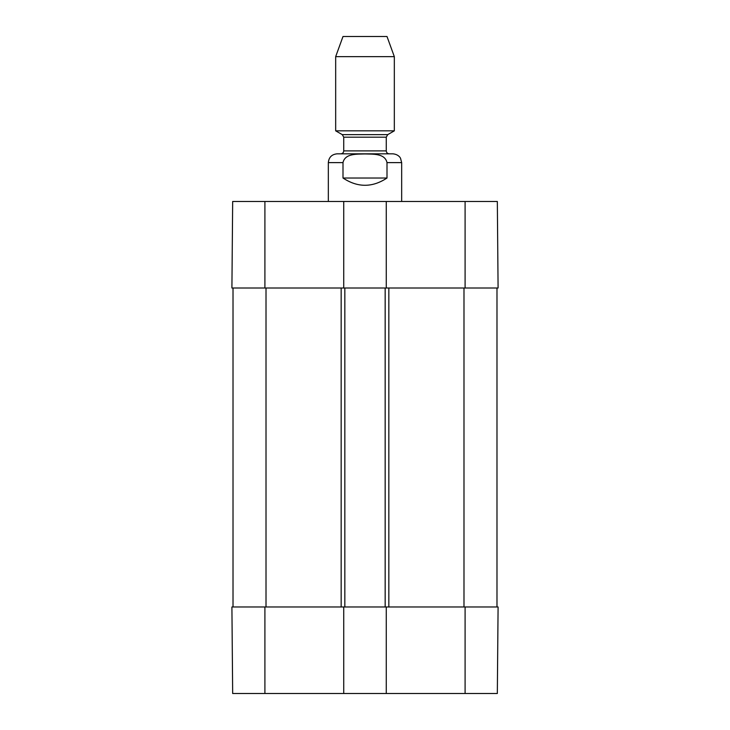 <?xml version="1.0" encoding="UTF-8"?>
<svg xmlns="http://www.w3.org/2000/svg" width="730" height="730" viewBox="0 0 730 730"><rect width="100%" height="100%" fill="white"/><g stroke="black" fill="none" stroke-linecap="round" stroke-linejoin="round"><path stroke-width="1.09" d="M232.669 693.5L343.739 693.5L343.739 606.977L231.912 606.977L232.669 693.5L231.912 606.977M465.092 693.5L497.331 693.5L498.088 606.977L386.261 606.977L386.261 693.5L465.092 693.5L465.092 606.977M386.261 693.5L343.739 693.5M343.739 201.48L232.669 201.48L231.912 288.012L343.739 288.012L343.739 201.48L386.261 201.48L386.261 288.012L498.088 288.012L497.331 201.48L386.261 201.48M497.331 201.48L498.088 288.012M386.261 288.012L343.739 288.012M233.016 606.977L233.016 288.012M343.739 606.977L344.834 606.977L344.834 288.012M344.834 606.977L385.166 606.977L385.166 288.012M385.166 606.977L386.261 606.977M496.984 606.977L496.984 288.012M387 178.02C372.337 187.701 357.663 187.701 343 178.02L343 162.617C345.044 153.163 357.426 154.258 365 153.948C372.574 154.258 384.956 153.163 387 162.617L387 178.02L343 178.02M387 162.617L401.664 162.617L400.542 158.319C400.624 158.328 398.835 154.368 392.868 153.82L337.132 153.82C331.794 154.34 328.856 157.279 328.336 162.617L328.336 201.48M394.328 56.648L387 36.5L343 36.5L335.672 56.648L335.672 130.834L394.328 130.834L394.328 56.648L335.672 56.648M365 153.82L389.2 153.82C387.402 153.629 386.425 152.652 386.261 150.891L343.739 150.891C343.575 152.652 342.598 153.629 340.8 153.82M264.908 606.977L264.908 693.5M465.092 288.012L465.092 201.48M264.908 288.012L264.908 201.48M266.012 606.977L266.012 288.012M341.166 606.977L341.166 288.012M388.834 606.977L388.834 288.012M463.988 606.977L463.988 288.012M343 162.617L328.336 162.617M342.27 134.639L343.739 137.185L386.261 137.185L387.73 134.639L342.27 134.639L335.672 130.834M401.664 162.617L401.664 201.48M387.73 134.639L394.328 130.834M343.739 137.185L343.739 150.891M386.261 137.185L386.261 150.891"/></g></svg>

